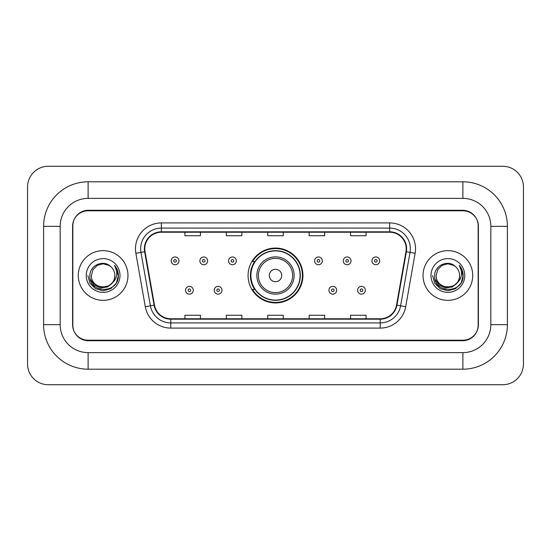 <?xml version="1.0" encoding="UTF-8"?>
<svg xmlns="http://www.w3.org/2000/svg" width="551" height="551" viewBox="0 0 551 551"><rect width="100%" height="100%" fill="white"/><g stroke="black" fill="none" stroke-linecap="round" stroke-linejoin="round"><path stroke-width="0.83" d="M248.067 275.5A27.433 27.433 0 0 0 275.5 302.933A27.433 27.433 0 0 0 302.933 275.5A27.433 27.433 0 0 0 275.5 248.067A27.433 27.433 0 0 0 248.067 275.5M254.645 289.475A25.105 25.105 0 0 1 254.645 261.525M462.888 181.809A44.514 44.514 0 0 1 507.402 226.323A44.514 44.514 0 0 0 462.888 181.809L88.112 181.809A44.514 44.514 0 0 0 43.598 226.323A44.514 44.514 0 0 1 88.112 181.809L88.112 198.374L462.888 198.374L88.112 198.374A27.949 27.949 0 0 0 60.162 226.323L60.162 324.677A27.949 27.949 0 0 0 88.112 352.626L462.888 352.626L88.112 352.626L88.112 369.191L462.888 369.191A44.514 44.514 0 0 0 507.402 324.677L507.402 226.323L490.838 226.323A27.949 27.949 0 0 0 462.888 198.374L462.888 181.809M462.888 210.792L88.112 210.792A15.531 15.531 0 0 0 72.587 226.323L72.587 324.677A15.531 15.531 0 0 0 88.112 340.208L462.888 340.208A15.531 15.531 0 0 0 478.413 324.677L478.413 226.323A15.531 15.531 0 0 0 462.888 210.792M507.402 324.677L490.838 324.677L490.838 226.323L490.838 324.677A27.949 27.949 0 0 1 462.888 352.626L462.888 369.191M523.45 186.982A20.704 20.704 0 0 0 502.746 166.278L48.254 166.278A20.704 20.704 0 0 0 27.55 186.982L27.55 364.018A20.704 20.704 0 0 0 48.254 384.722L502.746 384.722A20.704 20.704 0 0 0 523.45 364.018L523.45 186.982M43.598 324.677L60.162 324.677L60.162 226.323L43.598 226.323L43.598 324.677A44.514 44.514 0 0 0 88.112 369.191M72.842 225.807L72.842 325.193A15.531 15.531 0 0 0 88.374 340.725L462.626 340.725A15.531 15.531 0 0 0 478.158 325.193L478.158 225.807A15.531 15.531 0 0 0 462.626 210.275L88.374 210.275A15.531 15.531 0 0 0 72.842 225.807L72.842 325.193M78.276 275.5A24.85 24.85 0 0 0 103.127 300.35A24.85 24.85 0 0 0 127.97 275.5A24.85 24.85 0 0 0 103.127 250.65A24.85 24.85 0 0 0 78.276 275.5A24.85 24.85 0 0 0 103.127 300.35A24.85 24.85 0 0 0 127.97 275.5A24.85 24.85 0 0 0 103.127 250.65A24.85 24.85 0 0 0 78.276 275.5M423.03 275.5A24.85 24.85 0 0 0 447.873 300.35A24.85 24.85 0 0 0 472.724 275.5A24.85 24.85 0 0 0 447.873 250.65A24.85 24.85 0 0 0 423.03 275.5A24.85 24.85 0 0 0 447.873 300.35A24.85 24.85 0 0 0 472.724 275.5A24.85 24.85 0 0 0 447.873 250.65A24.85 24.85 0 0 0 423.03 275.5M144.796 248.79A16.564 16.564 0 0 1 161.36 232.226L389.64 232.226A16.564 16.564 0 0 1 405.949 251.669L396.534 305.089A16.564 16.564 0 0 1 380.218 318.774L170.782 318.774A16.564 16.564 0 0 1 154.466 305.089L145.051 251.669A16.564 16.564 0 0 1 144.796 248.79M144.383 248.79A16.978 16.978 0 0 0 144.637 251.738L154.06 305.158A16.978 16.978 0 0 0 170.782 319.187L380.218 319.187A16.978 16.978 0 0 0 396.94 305.158L406.363 251.738A16.978 16.978 0 0 0 389.64 231.813L161.36 231.813A16.978 16.978 0 0 0 144.383 248.79M135.87 253.281A25.883 25.883 0 0 1 161.36 222.907L389.64 222.907A25.883 25.883 0 0 1 415.13 253.281L405.708 306.707A25.883 25.883 0 0 1 380.218 328.093L170.782 328.093A25.883 25.883 0 0 1 145.292 306.707L135.87 253.281L140.966 252.386A20.704 20.704 0 0 1 161.36 228.086L389.64 228.086A20.704 20.704 0 0 1 410.034 252.386L400.611 305.805A20.704 20.704 0 0 1 380.218 322.914L170.782 322.914A20.704 20.704 0 0 1 150.389 305.805L140.966 252.386A20.704 20.704 0 0 1 140.657 248.79M478.158 325.193L478.158 225.807M267.738 232.226L267.738 235.732L283.262 235.732L283.262 232.226M226.323 232.226L226.323 235.732L241.855 235.732L241.855 232.226M184.916 232.226L184.916 235.732L200.44 235.732L200.44 232.226M309.145 232.226L309.145 235.732L324.677 235.732L324.677 232.226M350.56 232.226L350.56 235.732L366.084 235.732L366.084 232.226M283.262 318.774L283.262 315.268L267.738 315.268L267.738 318.774M241.855 318.774L241.855 315.268L226.323 315.268L226.323 318.774M200.44 318.774L200.44 315.268L184.916 315.268L184.916 318.774M324.677 318.774L324.677 315.268L309.145 315.268L309.145 318.774M366.084 318.774L366.084 315.268L350.56 315.268L350.56 318.774M112.094 283.021C105.882 291.417 90.812 286.045 91.425 275.5C90.708 290.597 115.545 290.597 114.828 275.5C115.545 290.597 90.708 290.597 91.425 275.5L92.988 269.653L97.272 265.368L103.127 263.798L108.974 265.368L110.792 266.656C103.609 259.135 89.785 265.334 89.916 275.5C88.601 293.566 117.886 294.034 118.362 276.375L118.382 275.5C118.341 271.664 117.067 268.289 114.553 265.389C116.461 268.523 117.136 271.891 116.571 275.5C116.027 278.572 114.532 281.079 112.094 283.021A11.702 11.702 0 0 0 114.828 275.5C115.545 290.597 90.708 290.597 91.425 275.5L92.988 269.653L97.272 265.368M114.828 275.5A11.702 11.702 0 0 0 110.792 266.656M112.838 282.394L107.555 286.961L100.633 287.925L94.262 285.046L90.281 279.295M86.245 275.5A16.881 16.881 0 0 0 103.127 292.381A16.881 16.881 0 0 0 120.001 275.5A16.881 16.881 0 0 0 103.127 258.619A16.881 16.881 0 0 0 86.245 275.5M114.553 265.389L118.382 275.941L117.666 270.878L118.382 275.941L117.666 270.878L118.382 275.941L114.67 265.52L118.382 275.941L114.67 265.52L118.382 275.5L116.344 283.131L110.758 288.717L103.127 290.763L95.495 288.717L89.909 283.131L87.864 275.5M114.67 265.52L118.382 275.955M281.713 275.5A6.213 6.213 0 0 0 275.5 269.287A6.213 6.213 0 0 0 269.287 275.5A6.213 6.213 0 0 0 275.5 281.713A6.213 6.213 0 0 0 281.713 275.5M294.138 275.5A18.638 18.638 0 0 0 275.5 256.862A18.638 18.638 0 0 0 256.862 275.5A18.638 18.638 0 0 0 275.5 294.138A18.638 18.638 0 0 0 294.138 275.5A18.638 18.638 0 0 1 275.5 294.138A18.638 18.638 0 0 1 256.862 275.5M300.088 275.5A24.588 24.588 0 0 0 275.5 250.912A24.588 24.588 0 0 0 250.912 275.5A24.588 24.588 0 0 0 275.5 300.088A24.588 24.588 0 0 0 300.088 275.5M302.416 275.5A26.916 26.916 0 0 1 252.496 289.475L254.989 289.475A24.823 24.823 0 0 0 291.92 294.11A24.823 24.823 0 0 0 291.92 256.89A24.823 24.823 0 0 0 254.989 261.525L252.496 261.525A26.916 26.916 0 0 1 302.416 275.5M459.575 275.5C460.292 290.597 435.455 290.597 436.172 275.5L437.742 269.653L442.026 265.368L447.873 263.798L453.728 265.368L455.539 266.656C448.356 259.135 434.532 265.334 434.663 275.5C433.348 293.566 462.633 294.034 463.109 276.375L463.136 275.5C463.088 271.664 461.814 268.289 459.307 265.389C461.215 268.523 461.883 271.891 461.325 275.5C460.774 278.572 459.279 281.079 456.841 283.021A11.702 11.702 0 0 0 459.575 275.5C460.292 290.597 435.455 290.597 436.172 275.5L437.742 269.653L442.026 265.368L447.873 263.798L453.728 265.368L455.539 266.656A11.702 11.702 0 0 1 459.575 275.5C460.292 290.597 435.455 290.597 436.172 275.5C435.565 286.045 450.628 291.417 456.841 283.021M457.585 282.394L452.302 286.961L445.38 287.925L439.009 285.046L435.028 279.295M430.999 275.5A16.881 16.881 0 0 0 447.873 292.381A16.881 16.881 0 0 0 464.755 275.5A16.881 16.881 0 0 0 447.873 258.619A16.881 16.881 0 0 0 430.999 275.5M459.307 265.389L463.129 275.941L462.42 270.878L463.136 275.5M432.618 275.5L434.656 283.131L440.242 288.717L447.873 290.763L455.505 288.717L461.091 283.131L463.136 275.5L459.417 265.52L463.129 275.941L459.527 265.651M459.417 265.52L463.129 275.955M178.958 260.85A3.885 3.885 0 0 1 175.08 264.735A3.885 3.885 0 0 1 171.196 260.85A3.885 3.885 0 0 1 175.08 256.966A3.885 3.885 0 0 1 178.958 260.85A3.885 3.885 0 0 0 175.08 256.966A3.885 3.885 0 0 0 171.196 260.85M207.637 260.85A3.885 3.885 0 0 1 203.753 264.735A3.885 3.885 0 0 1 199.875 260.85A3.885 3.885 0 0 1 203.753 256.966A3.885 3.885 0 0 1 207.637 260.85A3.885 3.885 0 0 0 203.753 256.966A3.885 3.885 0 0 0 199.875 260.85M236.317 260.85A3.885 3.885 0 0 1 232.432 264.735A3.885 3.885 0 0 1 228.548 260.85A3.885 3.885 0 0 1 232.432 256.966A3.885 3.885 0 0 1 236.317 260.85A3.885 3.885 0 0 0 232.432 256.966A3.885 3.885 0 0 0 228.548 260.85M322.349 260.85A3.885 3.885 0 0 1 318.464 264.735A3.885 3.885 0 0 1 314.58 260.85A3.885 3.885 0 0 1 318.464 256.966A3.885 3.885 0 0 1 322.349 260.85A3.885 3.885 0 0 0 318.464 256.966A3.885 3.885 0 0 0 314.58 260.85M351.021 260.85A3.885 3.885 0 0 1 347.144 264.735A3.885 3.885 0 0 1 343.259 260.85A3.885 3.885 0 0 1 347.144 256.966A3.885 3.885 0 0 1 351.021 260.85A3.885 3.885 0 0 0 347.144 256.966A3.885 3.885 0 0 0 343.259 260.85M379.701 260.85A3.885 3.885 0 0 1 375.816 264.735A3.885 3.885 0 0 1 371.939 260.85A3.885 3.885 0 0 1 375.816 256.966A3.885 3.885 0 0 1 379.701 260.85A3.885 3.885 0 0 0 375.816 256.966A3.885 3.885 0 0 0 371.939 260.85M185.535 290.253A3.885 3.885 0 0 1 189.413 286.368A3.885 3.885 0 0 1 193.298 290.253A3.885 3.885 0 0 1 189.413 294.138A3.885 3.885 0 0 1 185.535 290.253A3.885 3.885 0 0 0 189.413 294.138A3.885 3.885 0 0 0 193.298 290.253M214.208 290.253A3.885 3.885 0 0 1 218.093 286.368A3.885 3.885 0 0 1 221.977 290.253A3.885 3.885 0 0 1 218.093 294.138A3.885 3.885 0 0 1 214.208 290.253A3.885 3.885 0 0 0 218.093 294.138A3.885 3.885 0 0 0 221.977 290.253M328.919 290.253A3.885 3.885 0 0 1 332.804 286.368A3.885 3.885 0 0 1 336.689 290.253A3.885 3.885 0 0 1 332.804 294.138A3.885 3.885 0 0 1 328.919 290.253A3.885 3.885 0 0 0 332.804 294.138A3.885 3.885 0 0 0 336.689 290.253M357.599 290.253A3.885 3.885 0 0 1 361.484 286.368A3.885 3.885 0 0 1 365.361 290.253A3.885 3.885 0 0 1 361.484 294.138A3.885 3.885 0 0 1 357.599 290.253A3.885 3.885 0 0 0 361.484 294.138A3.885 3.885 0 0 0 365.361 290.253M389.64 222.907L389.64 231.813M140.966 252.386L144.637 251.738M170.782 328.093L170.782 319.187M380.218 319.187L380.218 328.093M396.94 305.158L405.708 306.707M145.292 306.707L154.06 305.158M406.363 251.738L415.13 253.281M161.36 222.907L161.36 231.813M292.622 275.5A17.122 17.122 0 0 0 275.5 258.378A17.122 17.122 0 0 0 258.378 275.5A17.122 17.122 0 0 0 275.5 292.622A17.122 17.122 0 0 0 292.622 275.5M173.785 260.85A1.295 1.295 0 0 0 175.08 262.145A1.295 1.295 0 0 0 176.375 260.85A1.295 1.295 0 0 0 175.08 259.555A1.295 1.295 0 0 0 173.785 260.85M202.458 260.85A1.295 1.295 0 0 0 203.753 262.145A1.295 1.295 0 0 0 205.048 260.85A1.295 1.295 0 0 0 203.753 259.555A1.295 1.295 0 0 0 202.458 260.85M231.138 260.85A1.295 1.295 0 0 0 232.432 262.145A1.295 1.295 0 0 0 233.727 260.85A1.295 1.295 0 0 0 232.432 259.555A1.295 1.295 0 0 0 231.138 260.85M317.169 260.85A1.295 1.295 0 0 0 318.464 262.145A1.295 1.295 0 0 0 319.759 260.85A1.295 1.295 0 0 0 318.464 259.555A1.295 1.295 0 0 0 317.169 260.85M345.849 260.85A1.295 1.295 0 0 0 347.144 262.145A1.295 1.295 0 0 0 348.439 260.85A1.295 1.295 0 0 0 347.144 259.555A1.295 1.295 0 0 0 345.849 260.85M374.522 260.85A1.295 1.295 0 0 0 375.816 262.145A1.295 1.295 0 0 0 377.111 260.85A1.295 1.295 0 0 0 375.816 259.555A1.295 1.295 0 0 0 374.522 260.85M190.708 290.253A1.295 1.295 0 0 0 189.413 288.958A1.295 1.295 0 0 0 188.125 290.253A1.295 1.295 0 0 0 189.413 291.548A1.295 1.295 0 0 0 190.708 290.253M219.388 290.253A1.295 1.295 0 0 0 218.093 288.958A1.295 1.295 0 0 0 216.798 290.253A1.295 1.295 0 0 0 218.093 291.548A1.295 1.295 0 0 0 219.388 290.253M334.099 290.253A1.295 1.295 0 0 0 332.804 288.958A1.295 1.295 0 0 0 331.509 290.253A1.295 1.295 0 0 0 332.804 291.548A1.295 1.295 0 0 0 334.099 290.253M362.772 290.253A1.295 1.295 0 0 0 361.484 288.958A1.295 1.295 0 0 0 360.189 290.253A1.295 1.295 0 0 0 361.484 291.548A1.295 1.295 0 0 0 362.772 290.253"/></g></svg>
